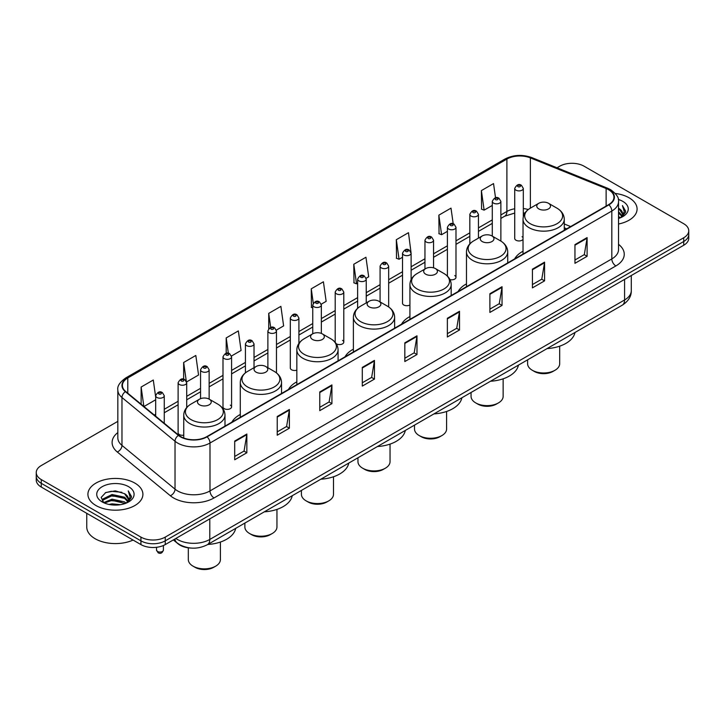 <?xml version="1.0" encoding="UTF-8"?>
<svg xmlns="http://www.w3.org/2000/svg" width="725" height="725" viewBox="0 0 725 725"><rect width="100%" height="100%" fill="white"/><g stroke="black" fill="none" stroke-linecap="round" stroke-linejoin="round"><path stroke-width="1.09" d="M240.283 414.464A30.359 17.527 0 0 0 231.909 422.131M296.833 381.821A30.359 17.527 0 0 0 288.459 389.488M353.383 349.169A30.359 17.527 0 0 0 345.009 356.845M409.924 316.526A30.359 17.527 0 0 0 401.55 324.193M466.474 283.883A30.359 17.527 0 0 0 458.1 291.55M523.024 251.231A30.359 17.527 0 0 0 514.65 258.897M411.111 279.623L411.111 253.197A4.296 2.483 180 0 1 408.456 255.49A4.296 2.483 180 0 1 403.78 254.955A4.296 2.483 180 0 1 402.52 253.197L402.52 303.24A4.296 2.483 0 0 0 403.78 304.998A4.296 2.483 0 0 0 409.924 304.953M336.21 343.713A4.296 2.483 0 0 0 336.454 343.868A4.296 2.483 0 0 0 341.14 344.402A4.296 2.483 0 0 0 343.786 342.109L343.786 292.066A4.296 2.483 180 0 1 341.14 294.359A4.296 2.483 180 0 1 336.454 293.815A4.296 2.483 180 0 1 335.195 292.066L335.195 342.109A4.296 2.483 0 0 0 335.222 342.381M298.908 343.414L298.908 317.976A4.296 2.483 180 0 1 296.253 320.269A4.296 2.483 180 0 1 291.577 319.734A4.296 2.483 180 0 1 290.317 317.976L290.317 368.028A4.296 2.483 0 0 0 291.577 369.777A4.296 2.483 0 0 0 296.833 370.149M231.583 406.888L231.583 356.845A4.296 2.483 180 0 1 228.937 359.138A4.296 2.483 180 0 1 224.252 358.603A4.296 2.483 180 0 1 222.992 356.845L222.992 406.888A4.296 2.483 0 0 0 224.252 408.646A4.296 2.483 0 0 0 228.937 409.181A4.296 2.483 0 0 0 231.583 406.888A4.296 2.483 0 0 0 230.323 405.139M186.706 407.559L186.706 382.755A4.296 2.483 180 0 1 184.05 385.048A4.296 2.483 180 0 1 179.374 384.513A4.296 2.483 180 0 1 178.114 382.755L178.114 432.807A4.296 2.483 0 0 0 179.374 434.556A4.296 2.483 0 0 0 183.742 435.163M523.314 216.775L523.314 188.418A4.296 2.483 180 0 1 520.659 190.711A4.296 2.483 180 0 1 515.982 190.167A4.296 2.483 180 0 1 514.723 188.418L514.723 238.462A4.296 2.483 0 0 0 515.982 240.22A4.296 2.483 0 0 0 523.024 239.359M566.606 228.901L564.268 227.958M449.98 279.605A4.296 2.483 0 0 0 455.989 277.331A4.296 2.483 0 0 0 454.729 275.582M343.786 342.109A4.296 2.483 0 0 0 342.526 340.36M523.024 237.564A4.296 2.483 0 0 0 522.054 236.712M190.974 548.055A17.183 9.923 180 0 1 178.096 543.85L173.329 539.917M117.831 421.352L41.28 465.541A17.183 9.923 0 0 0 36.25 472.564L36.25 480.041A17.183 9.923 0 0 0 41.28 487.064L140.931 544.593A17.183 9.923 0 0 0 165.237 544.593L683.72 245.249A17.183 9.923 0 0 0 688.75 238.235L688.75 234.492A17.183 9.923 0 0 1 683.72 241.507A17.183 9.923 0 0 0 688.75 234.492L688.75 230.749A17.183 9.923 0 0 0 683.72 223.735L584.069 166.197A17.183 9.923 0 0 0 559.763 166.197L557.027 167.783M36.25 472.564A17.183 9.923 0 0 0 41.28 479.578L140.931 537.107A17.183 9.923 0 0 0 165.237 537.107L165.237 540.85L683.72 241.507L165.237 540.85A17.183 9.923 0 0 1 140.931 540.85A17.183 9.923 0 0 0 165.237 540.85L165.237 544.593M41.28 479.578L41.28 483.321L140.931 540.85L41.28 483.321A17.183 9.923 0 0 1 36.25 476.307A17.183 9.923 0 0 0 41.28 483.321L41.28 487.064M629.037 197.771A27.496 15.877 0 0 0 615.298 193.466A27.496 15.877 0 0 1 629.037 197.771A27.496 15.877 0 0 1 637.085 208.999A27.496 15.877 0 0 0 629.037 197.771M134.85 483.086A27.496 15.877 0 0 0 104.889 479.642A27.496 15.877 0 0 0 87.915 494.314A27.496 15.877 0 0 0 95.963 505.533A27.496 15.877 0 0 0 125.933 508.977A27.496 15.877 0 0 0 142.907 494.314A27.496 15.877 0 0 0 134.85 483.086A27.496 15.877 0 0 0 104.889 479.642A27.496 15.877 0 0 0 87.915 494.314A27.496 15.877 0 0 0 95.963 505.533A27.496 15.877 0 0 0 125.933 508.977A27.496 15.877 0 0 0 142.907 494.314A27.496 15.877 0 0 0 134.85 483.086M608.574 189.705A18.333 10.585 180 0 1 613.948 197.191A18.333 10.585 180 0 1 608.574 204.667L206.752 436.658A18.333 10.585 180 0 1 178.776 435.245L125.724 391.509A18.333 10.585 180 0 1 122.407 385.437A18.333 10.585 180 0 1 127.781 377.952L506.893 159.074A18.333 10.585 180 0 1 530.365 157.887L606.127 188.518A18.333 10.585 180 0 1 608.574 189.705M608.9 189.515A18.787 10.848 0 0 0 606.39 188.301L530.627 157.669A18.787 10.848 0 0 0 506.567 158.893L127.455 377.77A18.787 10.848 0 0 0 125.352 391.663L178.395 435.399A18.787 10.848 0 0 0 207.078 436.849L608.9 204.858A18.787 10.848 0 0 0 608.9 189.515M234.701 441.063L234.701 459.768L246.853 452.753L246.853 434.039L234.701 441.063M234.701 456.451L244.062 451.05L246.808 434.665A4.586 2.646 -120 0 0 246.853 434.039M243.981 451.095L246.853 452.753M277.231 416.503L277.231 435.218L289.384 428.194L289.384 409.489L277.231 416.503M277.231 431.892L286.593 426.49L289.338 410.105A4.586 2.646 -120 0 0 289.384 409.489M286.511 426.536L289.384 428.194M319.761 391.944L319.761 410.658L331.914 403.644L331.914 384.93L319.761 391.944M319.761 407.341L329.123 401.931L331.869 385.555A4.586 2.646 -120 0 0 331.914 384.93M329.041 401.985L331.914 403.644M362.301 367.394L362.301 386.099L374.453 379.084L374.453 360.379L362.301 367.394M362.301 382.782L371.653 377.381L374.399 360.996A4.586 2.646 -120 0 0 374.453 360.379M371.572 377.426L374.453 379.084M574.952 244.615L574.952 263.32L587.105 256.306L587.105 237.601L574.952 244.615M574.952 260.003L584.314 254.602L587.06 238.217A4.586 2.646 -120 0 0 587.105 237.601M584.232 254.647L587.105 256.306M532.422 269.174L532.422 287.879L544.575 280.865L544.575 262.151L532.422 269.174M532.422 284.562L541.783 279.161L544.529 262.776A4.586 2.646 -120 0 0 544.575 262.151M541.702 279.207L544.575 280.865M489.892 293.725L489.892 312.439L502.044 305.415L502.044 286.71L489.892 293.725M489.892 309.113L499.253 303.712L501.999 287.336A4.586 2.646 -120 0 0 502.044 286.71M499.172 303.757L502.044 305.415M447.361 318.284L447.361 336.989L459.514 329.975L459.514 311.27L447.361 318.284M447.361 333.672L456.723 328.271L459.46 311.886A4.586 2.646 -120 0 0 459.514 311.27M456.641 328.316L459.514 329.975M404.831 342.834L404.831 361.548L416.984 354.534L416.984 335.82L404.831 342.834M404.831 358.222L414.192 352.821L416.929 336.445A4.586 2.646 -120 0 0 416.984 335.82M414.111 352.867L416.984 354.534M618.525 224.007A27.496 15.877 0 0 0 637.085 208.999A27.496 15.877 0 0 1 618.525 224.007M165.237 537.107L683.72 237.764A17.183 9.923 0 0 0 688.75 230.749M231.483 356.011L241.09 350.456L238.344 330.908L226.2 337.923L226.2 353.265M186.597 381.921L198.559 375.015L195.813 355.468L183.661 362.482L183.661 379.22M155.676 397.028L153.283 380.018L141.13 387.041L141.13 404.215M366.125 278.273L368.69 276.796L365.944 257.248L353.791 264.263L353.99 282.859M411.002 252.363L408.474 232.689L396.321 239.703L396.521 258.299M453.207 223.817L451.004 208.129L438.852 215.153L439.051 233.749M495.528 197.789L493.535 183.579L481.391 190.593L481.581 209.19M276.361 330.093L283.62 325.906L280.883 306.358L268.73 313.372L268.73 328.688M321.238 304.183L326.15 301.346L323.413 281.798L311.261 288.813L311.451 307.409M312.756 307.898L311.261 307.337M311.261 288.813L313.282 303.213M353.791 264.263L356.537 283.81L357.633 283.167M356.537 283.81L353.791 282.786M396.321 239.703L399.067 259.251L402.52 257.257M399.067 259.251L396.321 258.227M438.852 215.153L441.597 234.701L447.397 231.347M441.597 234.701L438.852 233.667M481.391 190.593L484.128 210.141L492.284 205.438M484.128 210.141L481.391 209.117M268.73 313.372L270.706 327.455M226.2 337.923L228.348 353.256M183.661 362.482L186.28 381.123M143.958 406.535L155.676 399.774M141.13 387.041L143.858 406.462M618.525 216.44L620.328 217.817M618.525 217.609L619.377 218.18M618.525 211.754L622.095 215.624M618.525 212.923L621.796 216.177M620.401 217.79A12.95 7.477 0 0 0 622.539 213.676A12.95 7.477 0 0 0 618.742 208.392L622.53 213.957M618.525 218.47A18.678 10.784 0 0 0 622.793 216.621A18.678 10.784 0 0 0 622.793 201.369A18.678 10.784 0 0 0 618.316 199.466M621.66 217.228L625.512 212.298L625.639 211.147L622.431 205.583L624.307 211.8L620.609 217.708M622.431 205.583L625.639 211.365M527.61 359.836L527.61 363.723A16.041 9.262 0 0 0 532.304 370.267L534.325 371.445A13.177 7.603 0 0 0 534.325 371.445A13.177 7.603 0 0 0 552.957 371.436L554.987 370.267A16.041 9.262 0 0 0 559.682 363.723L559.682 346.169M534.325 371.436L532.304 370.267A16.041 9.262 0 0 0 554.987 370.267M538.784 208.9A6.878 3.969 0 0 0 548.508 208.9A6.878 3.969 0 0 0 548.508 203.29L557.045 208.22A18.941 10.938 0 0 1 557.045 223.69A18.941 10.938 0 0 1 530.247 223.69A18.941 10.938 0 0 1 530.247 208.22C525.58 210.993 523.178 214.672 523.024 219.258A20.626 11.908 0 0 0 529.06 227.677A20.626 11.908 0 0 0 551.535 230.26A20.626 11.908 0 0 0 564.268 219.258C564.113 214.672 561.703 210.993 557.045 208.22L548.508 203.29A6.878 3.969 0 0 0 538.784 203.29A6.878 3.969 0 0 0 538.784 208.9M547.067 348.598A31.51 18.188 0 0 0 574.961 332.485M471.06 392.479L471.06 396.367A16.041 9.262 0 0 0 475.754 402.919L477.784 404.088A13.177 7.603 0 0 0 496.417 404.088L498.438 402.919A16.041 9.262 0 0 0 503.141 396.367L503.141 378.822M477.784 404.088L475.754 402.919A16.041 9.262 0 0 0 498.438 402.919M482.234 241.552A6.878 3.969 0 0 0 491.958 241.552A6.878 3.969 0 0 0 491.958 235.942L500.495 240.863A18.941 10.938 0 0 1 500.495 256.333A18.941 10.938 0 0 1 473.706 256.333A18.941 10.938 0 0 1 473.706 240.863C469.039 243.636 466.628 247.316 466.474 251.91A20.626 11.908 0 0 0 472.519 260.329A20.626 11.908 0 0 0 494.994 262.903A20.626 11.908 0 0 0 507.718 251.91C507.573 247.316 505.162 243.636 500.495 240.863L491.958 235.942A6.878 3.969 0 0 0 482.234 235.942A6.878 3.969 0 0 0 482.234 241.552M490.517 381.241A31.51 18.188 0 0 0 518.42 365.137M414.51 425.122L414.51 429.019A16.041 9.262 0 0 0 419.213 435.562L421.234 436.731A13.177 7.603 0 0 0 439.867 436.731L441.897 435.562A16.041 9.262 0 0 0 446.591 429.019L446.591 411.465M421.234 436.731L419.213 435.562A16.041 9.262 0 0 0 441.897 435.562M425.693 274.195A6.878 3.969 0 0 0 435.408 274.195A6.878 3.969 0 0 0 435.408 268.585L443.945 273.515A18.941 10.938 0 0 1 443.945 288.985A18.941 10.938 0 0 1 417.156 288.985A18.941 10.938 0 0 1 417.156 273.515C412.489 276.288 410.078 279.968 409.924 284.553A20.626 11.908 0 0 0 415.969 292.972A20.626 11.908 0 0 0 438.444 295.555A20.626 11.908 0 0 0 451.177 284.553C451.022 279.968 448.612 276.288 443.945 273.515L435.408 268.585A6.878 3.969 0 0 0 425.693 268.585A6.878 3.969 0 0 0 425.693 274.195M433.976 413.893A31.51 18.188 0 0 0 461.87 397.78M357.96 457.774L357.96 461.662A16.041 9.262 0 0 0 362.663 468.214L364.684 469.383A13.177 7.603 0 0 0 383.317 469.383L385.347 468.214A16.041 9.262 0 0 0 390.041 461.662L390.041 444.108M364.684 469.383L362.663 468.214A16.041 9.262 0 0 0 385.347 468.214M369.143 306.847A6.878 3.969 0 0 0 378.867 306.847A6.878 3.969 0 0 0 378.867 301.228L387.404 306.158A18.941 10.938 0 0 1 387.404 321.628A18.941 10.938 0 0 1 360.606 321.628A18.941 10.938 0 0 1 360.606 306.158C355.939 308.932 353.537 312.611 353.383 317.206A20.626 11.908 0 0 0 359.419 325.625A20.626 11.908 0 0 0 381.894 328.198A20.626 11.908 0 0 0 394.627 317.206C394.472 312.611 392.062 308.932 387.404 306.158L378.867 301.228A6.878 3.969 0 0 0 369.143 301.228A6.878 3.969 0 0 0 369.143 306.847M377.426 446.537A31.51 18.188 0 0 0 405.32 430.433M301.419 490.417L301.419 494.314A16.041 9.262 0 0 0 306.113 500.857L308.143 502.026A13.177 7.603 0 0 0 326.776 502.026L328.797 500.857A16.041 9.262 0 0 0 333.5 494.314L333.5 476.76M308.143 502.026L306.113 500.857A16.041 9.262 0 0 0 328.797 500.857M312.593 339.49A6.878 3.969 0 0 0 322.317 339.49A6.878 3.969 0 0 0 322.317 333.881L330.854 338.811A18.941 10.938 0 0 1 330.854 354.271A18.941 10.938 0 0 1 304.065 354.271A18.941 10.938 0 0 1 304.065 338.811C299.398 341.575 296.987 345.263 296.833 349.849A20.626 11.908 0 0 0 302.878 358.268A20.626 11.908 0 0 0 325.353 360.851A20.626 11.908 0 0 0 338.077 349.849C337.923 345.263 335.521 341.575 330.854 338.811L322.317 333.881A6.878 3.969 0 0 0 312.593 333.881A6.878 3.969 0 0 0 312.593 339.49M320.876 479.189A31.51 18.188 0 0 0 348.779 463.076M244.869 523.069L244.869 526.957A16.041 9.262 0 0 0 249.572 533.509L251.593 534.678A13.177 7.603 0 0 0 270.226 534.678L272.256 533.509A16.041 9.262 0 0 0 276.95 526.957L276.95 509.403M251.593 534.678L249.572 533.509A16.041 9.262 0 0 0 272.256 533.509M256.052 372.142A6.878 3.969 0 0 0 265.767 372.142A6.878 3.969 0 0 0 265.767 366.524L274.304 371.454A18.941 10.938 0 0 1 274.304 386.923A18.941 10.938 0 0 1 247.515 386.923A18.941 10.938 0 0 1 247.515 371.454C242.848 374.227 240.437 377.906 240.283 382.492A20.626 11.908 0 0 0 246.328 390.911A20.626 11.908 0 0 0 268.803 393.494A20.626 11.908 0 0 0 281.536 382.492C281.382 377.906 278.971 374.227 274.304 371.454L265.767 366.524A6.878 3.969 0 0 0 256.052 366.524A6.878 3.969 0 0 0 256.052 372.142M264.326 511.832A31.51 18.188 0 0 0 292.229 495.728M188.319 547.828L188.319 559.609A16.041 9.262 0 0 0 193.022 566.153L195.043 567.322A13.177 7.603 0 0 0 213.676 567.322L215.706 566.153A16.041 9.262 0 0 0 220.4 559.609L220.4 542.055M195.043 567.322L193.022 566.153A16.041 9.262 0 0 0 215.706 566.153M199.502 404.786A6.878 3.969 0 0 0 209.226 404.786A6.878 3.969 0 0 0 209.226 399.176L217.763 404.106A18.941 10.938 0 0 1 217.763 419.567A18.941 10.938 0 0 1 190.965 419.567A18.941 10.938 0 0 1 190.965 404.106C186.298 406.87 183.896 410.549 183.742 415.144A20.626 11.908 0 0 0 189.778 423.563A20.626 11.908 0 0 0 212.253 426.146A20.626 11.908 0 0 0 224.986 415.144C224.832 410.549 222.421 406.87 217.763 404.106L209.226 399.176A6.878 3.969 0 0 0 199.502 399.176A6.878 3.969 0 0 0 199.502 404.786M207.785 544.475A31.51 18.188 0 0 0 235.679 528.371M86.764 513.318L86.764 527.048A28.647 16.539 0 0 0 95.156 538.748A28.647 16.539 0 0 0 133.083 540.062M108.895 504.419L112.058 503.848L120.477 504.691M112.602 504.972L116.725 505.071M103.63 502.624L112.058 499.172L124.564 501.881L126.15 503.132M104.427 503.032L112.058 500.341L125.198 503.494M102.578 501.664L102.905 498.999L112.058 494.495L124.564 497.205L127.917 500.939M102.506 501.328L102.905 500.168L112.058 495.664L124.564 498.374L127.609 501.492M126.222 503.105A12.95 7.477 0 0 0 128.361 498.99A12.95 7.477 0 0 0 124.564 493.698L128.352 499.271M128.615 486.683A18.678 10.784 0 0 0 102.207 486.683A18.678 10.784 0 0 0 102.207 501.936A18.678 10.784 0 0 0 128.615 501.936A18.678 10.784 0 0 0 128.615 486.683M124.564 493.698L115.338 490.87L105.778 492.511L101.165 497.413L103.784 502.751M127.482 502.534L131.334 497.613L131.461 496.453L128.252 490.897L130.128 497.114L126.422 503.023M128.252 490.897L131.452 496.679M105.252 492.764L111.26 491.305L121.818 492.266M107.391 496.716L111.26 495.982L121.428 496.824M107.391 501.392L111.26 500.658L121.428 501.501M175.849 538.467A22.91 13.231 0 0 0 177.389 539.445A22.91 13.231 0 0 0 209.788 539.445L624.578 299.969A22.91 13.231 0 0 0 631.285 290.616C631.457 296.298 628.43 301.165 622.204 305.216L207.413 544.692A11.455 6.616 60 0 0 209.788 539.445L209.788 518.864M624.578 279.388L624.578 299.969A11.455 6.616 60 0 1 622.204 305.216M174.915 539.001A11.455 7.667 129.5 0 0 176.918 542.726L173.438 539.853M683.72 245.249L683.72 237.764M140.931 544.593L140.931 537.107M618.525 244.325A28.647 16.539 180 0 1 615.869 265.939L214.047 497.939A5.728 3.308 60 0 1 209.996 490.916L611.818 258.925A22.91 13.231 0 0 0 618.525 249.572L618.525 201.677A22.91 13.231 180 0 1 611.818 211.029A5.728 3.308 -120 0 0 608.9 204.858M214.047 497.939A28.647 16.539 180 0 1 173.538 497.939A28.647 16.539 180 0 1 170.33 495.728L117.278 451.983A28.647 16.539 180 0 1 117.831 432.58M177.589 490.916A22.91 13.231 0 0 0 209.996 490.916L209.996 443.02A22.91 13.231 180 0 1 175.024 441.253L121.972 397.517A22.91 13.231 180 0 1 117.831 389.932L117.831 437.827A22.91 13.231 0 0 0 121.972 445.413L175.024 489.148A22.91 13.231 0 0 0 177.589 490.916M618.525 201.677C619.295 198.097 616.658 194.11 610.631 189.696L607.623 188.237A5.728 2.683 112 0 0 606.39 188.301M607.623 188.237L531.86 157.615C522.372 154.253 513.363 154.742 504.836 159.074A5.728 3.308 60 0 1 506.567 158.893M127.455 377.77A5.728 3.308 -120 0 0 125.724 377.952C119.779 382.229 117.142 386.217 117.831 389.932M125.352 391.663A5.728 3.833 129.5 0 0 121.972 397.517L121.972 445.413A5.728 3.833 -50.5 0 1 117.278 451.983M531.86 157.615A5.728 2.683 112 0 0 530.627 157.669M178.395 435.399A5.728 3.833 129.5 0 0 175.024 441.253L175.024 489.148A5.728 3.833 -50.5 0 1 170.33 495.728M207.078 436.849A5.728 3.308 60 0 1 209.996 443.02L611.818 211.029L611.818 258.925A5.728 3.308 60 0 0 615.869 265.939M127.781 377.952L127.781 393.204M606.127 188.518L606.127 206.081M530.365 157.887L530.365 208.148M570.657 226.562L564.268 223.98M528.262 209.543A18.333 10.585 0 0 0 523.314 208.555M514.723 208.782A18.333 10.585 0 0 0 506.893 211.464L500.875 214.935M506.893 159.074L506.893 211.464A10.313 5.954 60 0 1 504.754 216.186L500.875 218.424M492.284 219.902L478.437 227.895M469.836 232.852L455.989 240.845M447.397 245.811L433.55 253.804M424.959 258.762L411.111 266.764M402.52 271.721L388.673 279.714M380.081 284.68L366.234 292.673M357.633 297.631L343.786 305.633M335.195 310.59L321.347 318.583M312.756 323.549L298.908 331.542M290.317 336.5L276.47 344.493M267.878 349.459L254.022 357.452M245.431 362.409L231.583 370.412M222.992 375.369L209.144 383.362M200.553 388.328L186.706 396.321M178.114 401.278L164.267 409.272M155.676 414.238L154.271 415.044M404.831 343.433L416.929 336.445M447.361 318.873L459.46 311.886M489.892 294.323L501.999 287.336M532.422 269.763L544.529 262.776M574.952 245.204L587.06 238.217M362.301 367.983L374.399 360.996M319.761 392.542L331.869 385.555M277.231 417.093L289.338 410.105M234.701 441.652L246.808 434.665M518.003 186.66A1.432 0.825 0 0 0 520.033 186.66A1.432 0.825 0 0 0 520.033 185.491A1.432 0.825 0 0 0 518.003 185.491A1.432 0.825 0 0 0 518.003 186.66M500.875 241.09L500.875 201.378A4.296 2.483 180 0 1 498.22 203.662A4.296 2.483 180 0 1 493.535 203.127A4.296 2.483 180 0 1 492.284 201.378L492.284 236.123M495.565 199.62A1.432 0.825 0 0 0 497.586 199.62A1.432 0.825 0 0 0 497.586 198.451A1.432 0.825 0 0 0 495.565 198.451A1.432 0.825 0 0 0 495.565 199.62M478.437 238.135L478.437 214.328A4.296 2.483 180 0 1 475.781 216.621A4.296 2.483 180 0 1 471.096 216.086A4.296 2.483 180 0 1 469.836 214.328L469.836 243.872M473.126 212.579A1.432 0.825 0 0 0 475.147 212.579A1.432 0.825 0 0 0 475.147 211.41A1.432 0.825 0 0 0 473.126 211.41A1.432 0.825 0 0 0 473.126 212.579M455.989 277.331L455.989 227.288A4.296 2.483 180 0 1 453.343 229.58A4.296 2.483 180 0 1 448.657 229.037A4.296 2.483 180 0 1 447.397 227.288L447.397 276.107M450.678 225.529A1.432 0.825 0 0 0 452.708 225.529A1.432 0.825 0 0 0 452.708 224.36A1.432 0.825 0 0 0 450.678 224.36A1.432 0.825 0 0 0 450.678 225.529M433.55 267.824L433.55 240.238A4.296 2.483 180 0 1 430.895 242.531A4.296 2.483 180 0 1 426.218 241.996A4.296 2.483 180 0 1 424.959 240.238L424.959 269.011M428.239 238.489A1.432 0.825 0 0 0 430.269 238.489A1.432 0.825 0 0 0 430.269 237.32A1.432 0.825 0 0 0 428.239 237.32A1.432 0.825 0 0 0 428.239 238.489M405.801 251.439A1.432 0.825 0 0 0 407.831 251.439A1.432 0.825 0 0 0 407.831 250.27A1.432 0.825 0 0 0 405.801 250.27A1.432 0.825 0 0 0 405.801 251.439M388.673 306.965L388.673 266.157A4.296 2.483 180 0 1 386.017 268.449A4.296 2.483 180 0 1 381.332 267.906A4.296 2.483 180 0 1 380.081 266.157L380.081 301.935M383.362 264.398A1.432 0.825 0 0 0 385.383 264.398A1.432 0.825 0 0 0 385.383 263.229A1.432 0.825 0 0 0 383.362 263.229A1.432 0.825 0 0 0 383.362 264.398M366.234 302.914L366.234 279.107A4.296 2.483 180 0 1 363.578 281.4A4.296 2.483 180 0 1 358.893 280.865A4.296 2.483 180 0 1 357.633 279.107L357.633 308.297M360.923 277.358A1.432 0.825 0 0 0 362.944 277.358A1.432 0.825 0 0 0 362.944 276.189A1.432 0.825 0 0 0 360.923 276.189A1.432 0.825 0 0 0 360.923 277.358M338.475 290.308A1.432 0.825 0 0 0 340.505 290.308A1.432 0.825 0 0 0 340.505 289.139A1.432 0.825 0 0 0 338.475 289.139A1.432 0.825 0 0 0 338.475 290.308M321.347 333.418L321.347 305.026A4.296 2.483 180 0 1 318.692 307.309A4.296 2.483 180 0 1 314.016 306.775A4.296 2.483 180 0 1 312.756 305.026L312.756 333.79M316.037 303.267A1.432 0.825 0 0 0 318.067 303.267A1.432 0.825 0 0 0 318.067 302.098A1.432 0.825 0 0 0 316.037 302.098A1.432 0.825 0 0 0 316.037 303.267M293.598 316.227A1.432 0.825 0 0 0 295.628 316.227A1.432 0.825 0 0 0 295.628 315.058A1.432 0.825 0 0 0 293.598 315.058A1.432 0.825 0 0 0 293.598 316.227M276.47 372.913L276.47 330.935A4.296 2.483 180 0 1 273.814 333.228A4.296 2.483 180 0 1 269.129 332.684A4.296 2.483 180 0 1 267.878 330.935L267.878 367.738M271.159 329.177A1.432 0.825 0 0 0 273.18 329.177A1.432 0.825 0 0 0 273.18 328.008A1.432 0.825 0 0 0 271.159 328.008A1.432 0.825 0 0 0 271.159 329.177M254.022 367.693L254.022 343.886A4.296 2.483 180 0 1 251.376 346.178A4.296 2.483 180 0 1 246.69 345.644A4.296 2.483 180 0 1 245.431 343.886L245.431 372.849M248.72 342.137A1.432 0.825 0 0 0 250.741 342.137A1.432 0.825 0 0 0 250.741 340.968A1.432 0.825 0 0 0 248.72 340.968A1.432 0.825 0 0 0 248.72 342.137M226.273 355.087A1.432 0.825 0 0 0 228.302 355.087A1.432 0.825 0 0 0 228.302 353.918A1.432 0.825 0 0 0 226.273 353.918A1.432 0.825 0 0 0 226.273 355.087M209.144 399.131L209.144 369.804A4.296 2.483 180 0 1 206.489 372.088A4.296 2.483 180 0 1 201.813 371.553A4.296 2.483 180 0 1 200.553 369.804L200.553 398.678M203.834 368.046A1.432 0.825 0 0 0 205.864 368.046A1.432 0.825 0 0 0 205.864 366.877A1.432 0.825 0 0 0 203.834 366.877A1.432 0.825 0 0 0 203.834 368.046M181.395 381.006A1.432 0.825 0 0 0 183.425 381.006A1.432 0.825 0 0 0 183.425 379.837A1.432 0.825 0 0 0 181.395 379.837A1.432 0.825 0 0 0 181.395 381.006M157.533 551.471A3.435 1.985 0 0 0 161.285 551.897A3.435 1.985 0 0 0 163.406 550.067C162.273 553.157 160.515 554.063 158.132 552.776L156.528 550.067A3.435 1.985 0 0 0 157.533 551.471M164.267 423.282L164.267 395.714A4.296 2.483 180 0 1 161.612 398.007A4.296 2.483 180 0 1 156.926 397.463A4.296 2.483 180 0 1 155.676 395.714L155.676 416.195M158.956 393.956A1.432 0.825 0 0 0 160.977 393.956A1.432 0.825 0 0 0 160.977 392.787A1.432 0.825 0 0 0 158.956 392.787A1.432 0.825 0 0 0 158.956 393.956M207.413 544.692C198.197 549.323 188.98 549.323 179.755 544.692L176.918 542.726M631.285 290.616L631.285 275.518M504.836 159.074L125.724 377.952M524.936 213.05L523.314 212.878M514.723 213.059L504.754 216.186M492.284 223.382L478.437 231.384M469.836 236.341L455.989 244.334M447.397 249.3L433.55 257.293M424.959 262.251L411.111 270.244M402.52 275.21L388.673 283.203M380.081 288.16L366.234 296.163M357.633 301.12L343.786 309.113M335.195 314.079L321.347 322.072M312.756 327.029L298.908 335.032M290.317 339.989L276.47 347.982M267.878 352.948L254.022 360.941M245.431 365.898L231.583 373.892M222.992 378.858L209.144 386.851M200.553 391.808L186.706 399.81M178.114 404.767L164.267 412.761M566.732 228.828L564.268 227.831M564.268 230.251L564.268 219.258M523.024 254.067L523.024 219.258M538.784 203.29L530.247 208.22M507.718 262.903L507.718 251.91M466.474 286.71L466.474 251.91M482.234 235.942L473.706 240.863M451.177 295.546L451.177 284.553M409.924 319.362L409.924 284.553M425.693 268.585L417.156 273.515M394.627 328.198L394.627 317.206M353.383 352.006L353.383 317.206M369.143 301.228L360.606 306.158M338.077 360.842L338.077 349.849M296.833 384.658L296.833 349.849M312.593 333.881L304.065 338.811M281.536 393.485L281.536 382.492M240.283 417.301L240.283 382.492M256.052 366.524L247.515 371.454M224.986 426.137L224.986 415.144M183.742 438.027L183.742 415.144M199.502 399.176L190.965 404.106M102.461 501.528L102.461 500.748M523.314 188.418L521.465 185.355C518.973 183.552 516.726 184.576 514.723 188.418M500.875 201.378L499.017 198.306C496.525 196.511 494.278 197.526 492.284 201.378M478.437 214.328L476.579 211.265C474.087 209.462 471.839 210.486 469.836 214.328M455.989 227.288L454.14 224.224C451.648 222.421 449.4 223.445 447.397 227.288M433.55 240.238L431.701 237.175C429.209 235.38 426.962 236.395 424.959 240.238M411.111 253.197L409.263 250.134C406.77 248.331 404.523 249.355 402.52 253.197M388.673 266.157L386.815 263.084C384.322 261.29 382.075 262.314 380.081 266.157M366.234 279.107L364.376 276.044C361.884 274.24 359.636 275.264 357.633 279.107M343.786 292.066L341.937 289.003C339.445 287.2 337.197 288.224 335.195 292.066M321.347 305.026L319.498 301.953C317.006 300.159 314.759 301.174 312.756 305.026M298.908 317.976L297.06 314.913C294.567 313.109 292.32 314.133 290.317 317.976M276.47 330.935L274.612 327.872C272.12 326.069 269.872 327.093 267.878 330.935M254.022 343.886L252.173 340.822C249.681 339.028 247.433 340.043 245.431 343.886M231.583 356.845L229.734 353.782C227.242 351.978 224.995 353.002 222.992 356.845M209.144 369.804L207.296 366.732C204.803 364.938 202.556 365.962 200.553 369.804M186.706 382.755L184.857 379.692C182.365 377.888 180.117 378.912 178.114 382.755M163.406 550.067L163.406 545.508M164.267 395.714L162.409 392.651C159.917 390.847 157.669 391.872 155.676 395.714M156.528 550.067L156.528 547.293"/></g></svg>
